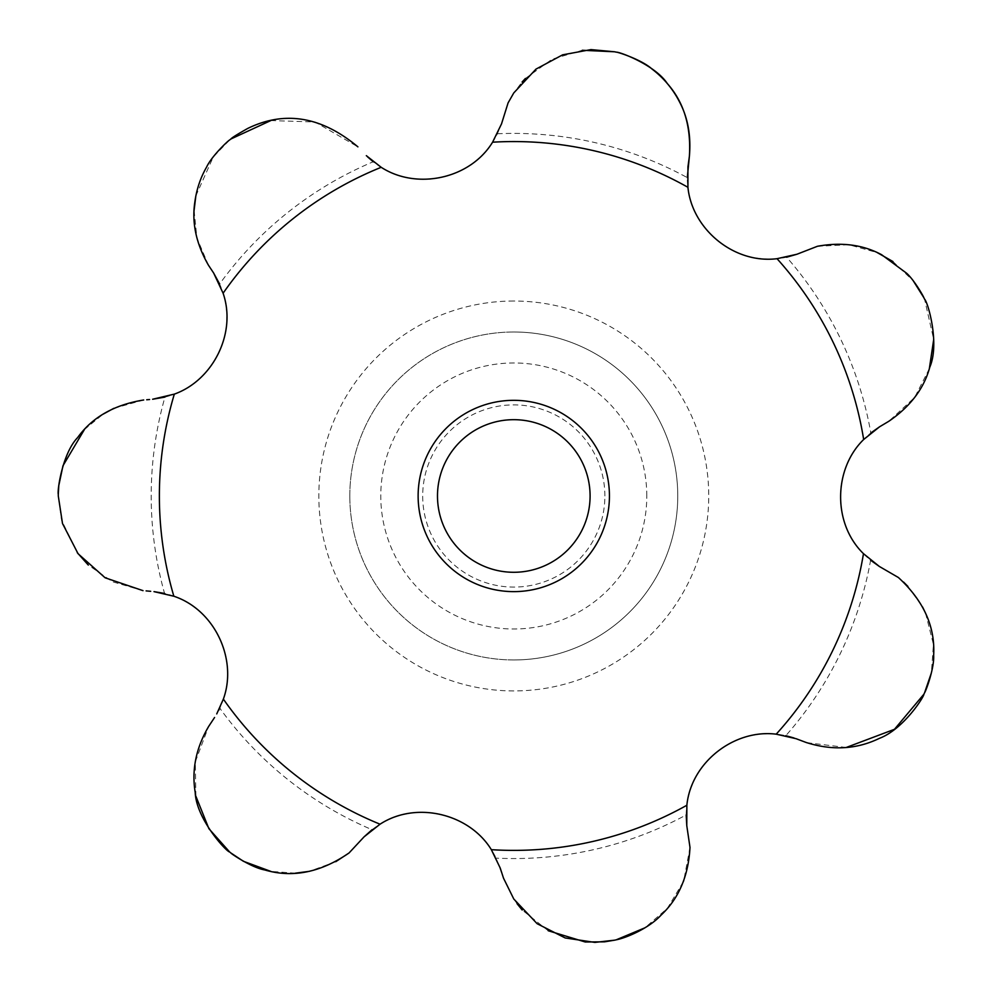 <?xml version="1.0" encoding="UTF-8"?>
<svg xmlns="http://www.w3.org/2000/svg" width="992" height="992" viewBox="0 0 992 992"><rect width="100%" height="100%" fill="white"/><g stroke="black" fill="none" stroke-linecap="round" stroke-linejoin="round"><path stroke-width="0.74" stroke-dasharray="4.96 3.72" d="M349.804 495.975A163.978 163.978 0 0 0 513.782 659.953A163.978 163.978 0 0 0 677.759 495.975A163.978 163.978 0 0 0 513.782 331.998A163.978 163.978 0 0 0 349.804 495.975A163.978 163.978 0 0 0 513.782 659.953A163.978 163.978 0 0 0 677.759 495.975A163.978 163.978 0 0 0 513.782 331.998A163.978 163.978 0 0 0 349.804 495.975M646.796 495.975A133.002 133.002 0 0 0 513.782 362.973A133.002 133.002 0 0 0 380.779 495.975A133.002 133.002 0 0 0 513.782 628.99A133.002 133.002 0 0 0 646.796 495.975M689.998 847.404L683.786 880.45M683.203 881.95L667.43 908.288L644.924 927.818M614.718 940.156A455.502 455.502 0 0 0 616.255 939.808M548.204 930.732L522.176 910.011M517.055 903.687L513.782 899L503.514 878.18L496.136 858.13A81.989 81.989 0 0 0 372.062 829.709A362.576 362.576 0 0 1 219.753 708.127A81.989 81.989 0 0 0 164.548 593.427A362.576 362.576 0 0 1 164.945 397.098A81.989 81.989 0 0 0 219.616 284.022A362.576 362.576 0 0 1 373.228 161.758A81.989 81.989 0 0 0 497.401 133.771L501.518 123.888L508.09 102.883L513.782 92.926L522.077 82.038M525.413 78.455L552.036 59.235L582.292 50.27M616.23 52.154A455.502 455.502 0 0 0 614.705 51.795M609.435 495.975A95.654 95.654 0 0 0 513.782 400.322A95.654 95.654 0 0 0 418.128 495.975A95.654 95.654 0 0 0 513.782 591.629A95.654 95.654 0 0 0 609.435 495.975M590.091 495.975A76.31 76.31 0 0 0 513.782 419.678A76.31 76.31 0 0 0 437.484 495.975A76.31 76.31 0 0 0 513.782 572.285A76.31 76.31 0 0 0 590.091 495.975M604.884 495.975A91.103 91.103 0 0 0 513.782 404.885A91.103 91.103 0 0 0 422.691 495.975A91.103 91.103 0 0 0 513.782 587.078A91.103 91.103 0 0 0 604.884 495.975M150.697 591.306L146.109 590.897M335.73 861.701L309.355 871.336M295.38 873.171L270.853 871.398M898.38 577.505L903.588 582.081M907.903 586.408L922.56 606.992M925.561 613.18L933.422 644.366L931.401 672.849M817.445 246.276L848.929 244.751L877.226 252.588M892.936 261.541L913.285 280.86M208.494 265.286L196.9 237.981L194.097 210.354M195.846 195.883L213.28 156.934L229.611 139.996A455.502 455.502 0 0 1 230.838 139.016M84.394 429.561L103.143 414.148M113.795 408.344L143.679 399.999M143.022 590.649L112.592 581.796L88.251 565.018M77.277 552.668L61.566 520.205L58.292 495.975A455.502 455.502 0 0 1 58.292 494.4M216.74 713.905L218.699 710.284M195.895 796.266L195.288 761.831L208.593 726.528M796.08 738.693L794.022 737.974M497.401 133.771A362.576 362.576 0 0 1 687.295 177.618A81.989 81.989 0 0 0 786.631 257.201A362.576 362.576 0 0 1 870.84 432.958A81.989 81.989 0 0 0 870.616 560.244A362.576 362.576 0 0 1 785.8 735.704A81.989 81.989 0 0 0 686.179 814.953A362.576 362.576 0 0 1 496.136 858.13M846.238 747.472L806.632 742.648M923.874 297.736A455.502 455.502 0 0 1 924.556 299.15L933.708 339.462M929.33 368.726L914.636 397.47L888.782 421.315M366.333 155.67L367.598 156.897M270.828 120.565L315.059 121.991L357.889 146.841M146.704 399.764L149.606 399.516M923.887 694.214A455.502 455.502 0 0 0 924.569 692.788M229.623 851.967A455.502 455.502 0 0 0 230.851 852.946M513.782 301.022A194.953 194.953 0 0 0 318.829 495.975A194.953 194.953 0 0 0 513.782 690.928A194.953 194.953 0 0 0 708.734 495.975A194.953 194.953 0 0 0 513.782 301.022M513.782 659.953A163.978 163.978 0 0 0 677.759 495.975A163.978 163.978 0 0 0 513.782 331.998"/><path stroke-width="1.49" d="M270.853 871.398L243.449 861.304L230.851 852.946C230.008 852.971 251.311 867.603 264.69 869.934C292.553 878.168 320.676 872.501 349.072 852.946L364.076 836.839L380.048 824.191C416.342 800.631 469.377 813.75 491.338 849.673L500.216 868.025L503.514 878.18L513.782 899L537.118 923.688L565.167 937.948L594.878 942.4L614.718 940.156A455.502 455.502 0 0 0 616.255 939.808C626.473 937.886 649.301 928.053 661.019 915.17C678.788 898.554 688.448 875.973 689.998 847.404L686.774 825.642L686.861 805.256C691.089 762.203 734.427 728.934 776.203 734.179L796.08 738.693L806.074 742.45L796.08 738.693M491.338 849.673A354.417 354.417 0 0 0 686.861 805.256M913.285 280.86L923.874 297.736C923.292 295.864 914.091 279.955 906.688 273.296L881.652 254.733C863.052 244.714 841.65 241.899 817.445 246.276L796.923 254.25L777.034 258.689C734.105 264.108 692.069 229.214 687.927 187.302A354.417 354.417 0 0 0 492.578 142.203C470.022 179.13 416.528 190.216 381.201 167.301L366.333 155.67M687.927 187.302L687.927 166.929L689.378 156.352C691.263 126.492 683.91 102.213 667.306 83.539C655.551 65.509 620.322 51.869 616.23 52.154A455.502 455.502 0 0 0 614.705 51.795L590.972 49.6L562.638 54.833L535.978 69.118L513.782 92.926L508.09 102.883L501.518 123.888L492.578 142.203M686.179 814.953L686.774 825.642L689.998 847.404M683.786 880.45L683.203 881.95M644.924 927.818L616.255 939.808M614.718 940.156L604.45 941.842L585.23 941.991L548.204 930.732M522.176 910.011L517.055 903.687M522.077 82.038L525.413 78.455M582.292 50.27L614.705 51.795M616.23 52.154C617.086 51.77 641.886 59.681 652.079 69.093C663.611 77.922 672.675 88.71 679.272 101.42C687.828 117.403 691.201 135.718 689.378 156.352L687.295 177.618M418.128 495.975A95.654 95.654 0 0 1 513.782 400.322A95.654 95.654 0 0 1 609.435 495.975A95.654 95.654 0 0 1 513.782 591.629A95.654 95.654 0 0 1 418.128 495.975M590.091 495.975A76.31 76.31 0 0 0 513.782 419.678A76.31 76.31 0 0 0 437.484 495.975A76.31 76.31 0 0 0 513.782 572.285A76.31 76.31 0 0 0 590.091 495.975M146.109 590.897L150.697 591.306M372.062 829.709L364.076 836.839L349.072 852.946L335.73 861.701M309.355 871.336L295.38 873.171M903.588 582.081L907.903 586.408M922.56 606.992L925.561 613.18M931.401 672.849L924.569 692.788C925.958 691.04 934.402 668.224 933.658 655.365C935.307 626.609 923.54 600.656 898.38 577.505L879.346 566.457L898.38 577.505M877.226 252.588L892.936 261.541M786.631 257.201L796.923 254.25L817.445 246.276M194.097 210.354L195.846 195.883M357.889 146.841L357.901 146.853C321.594 116.523 284.89 110.36 247.802 128.402C226.548 140.343 231.967 138.93 230.838 139.016A455.502 455.502 0 0 0 229.611 139.996C228.383 140.405 211.631 156.104 206.559 167.152C200.372 177.903 196.428 189.819 194.717 202.901C191.791 223.411 196.379 244.206 208.494 265.286L213.64 273.023L208.494 265.286M143.679 399.999L143.691 399.987C114.179 404.773 92.144 417.31 77.612 437.608C62.595 453.071 57.102 490.519 58.292 494.4L58.776 485.671L62.967 465.769L84.394 429.561M103.143 414.148L113.795 408.344M88.251 565.018L77.277 552.668M58.292 494.4A455.502 455.502 0 0 0 58.292 495.975L62.508 523.528L78.058 553.697L105.127 577.79L143.022 590.649M164.548 593.427L153.996 591.629L173.848 596.229C214.904 609.894 237.733 659.531 223.361 699.1L216.74 713.905M218.699 710.284L219.753 708.127M214.57 717.489L208.68 726.392L214.57 717.489M208.593 726.528L208.68 726.392C195.994 747.943 191.518 770.003 195.226 792.571C196.292 819.156 226.573 851.93 229.623 851.967L208.89 828.68L195.895 796.266M794.022 737.974L785.8 735.704M806.632 742.648L806.074 742.45C832.152 750.783 856.58 749.406 879.371 738.358C903.365 729.318 924.11 696.744 923.887 694.214L894.462 729.306L846.238 747.472M870.616 560.244L879.346 566.457L863.474 553.672C832.449 523.503 833.491 468.881 863.672 439.506L879.594 426.783L870.84 432.958M879.594 426.783L888.77 421.315L879.594 426.783M933.708 339.462L929.33 368.726M888.782 421.315L888.77 421.315C910.309 406.596 923.986 388.542 929.802 367.164C940.007 343.418 927.743 301.618 924.556 299.15A455.502 455.502 0 0 0 923.874 297.736M367.598 156.897L373.228 161.758M230.838 139.016L270.828 120.565M219.616 284.022L213.64 273.023L223.101 293.223C236.865 333.076 212.995 380.333 174.332 394.122L152.619 399.243L164.945 397.098M149.606 399.516L146.704 399.764M923.887 694.214A455.502 455.502 0 0 0 924.569 692.788M381.201 167.301A354.417 354.417 0 0 0 223.101 293.223M229.623 851.967A455.502 455.502 0 0 0 230.851 852.946M223.361 699.1A354.417 354.417 0 0 0 380.048 824.191M863.672 439.506A354.417 354.417 0 0 0 777.034 258.689M776.203 734.179A354.417 354.417 0 0 0 863.474 553.672M174.332 394.122A354.417 354.417 0 0 0 173.848 596.229"/></g></svg>
